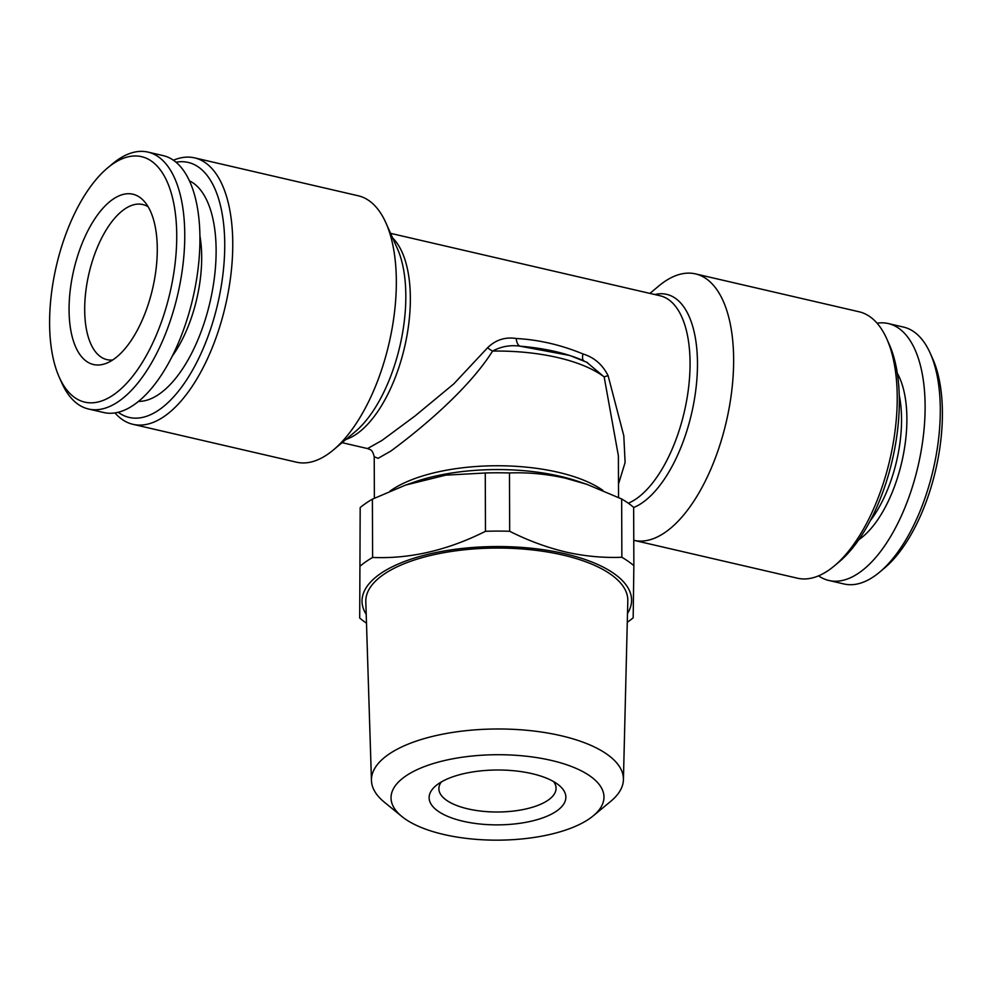 <?xml version="1.0" encoding="UTF-8"?>
<svg xmlns="http://www.w3.org/2000/svg" width="992" height="992" viewBox="0 0 992 992"><rect width="100%" height="100%" fill="white"/><g stroke="black" fill="none" stroke-linecap="round" stroke-linejoin="round"><path stroke-width="1.49" d="M69.068 309.789A87.408 40.498 103 0 1 95.852 217.31A87.408 40.498 103 0 1 143.877 200.942A87.408 40.498 103 0 1 157.282 248.955A87.408 40.498 103 0 1 106.28 363.32A87.408 40.498 103 0 1 69.068 309.789M112.642 359.984A79.596 36.878 103 0 1 106.9 359.625A79.596 36.878 103 0 1 84.692 309.777A79.596 36.878 103 0 1 142.811 204.538A79.596 36.878 103 0 1 148.13 206.745M176.737 235.538A125.996 58.367 103 0 1 130.845 378.51A125.996 58.367 103 0 1 59.21 377.134A125.996 58.367 103 0 1 49.6 323.218A125.996 58.367 103 0 1 107.682 167.859A125.996 58.367 103 0 1 176.737 235.538M107.682 167.859L112.48 163.841A131.849 61.082 103 0 1 147.982 152.098A131.849 61.082 103 0 1 184.76 234.67A131.849 61.082 103 0 1 88.486 409.002A131.849 61.082 103 0 1 61.764 382.85L59.21 377.134M147.982 152.098L163.159 155.608A131.849 61.082 103 0 1 199.938 238.179A131.849 61.082 103 0 1 103.664 412.511L88.486 409.002M199.913 235.873A91.81 42.532 103 0 1 201.686 257.201A91.81 42.532 103 0 1 171.963 356.587M189.472 180.854A113.782 52.712 103 0 1 216.12 250.331A113.782 52.712 103 0 1 138.384 401.4M463.004 821.227A68.374 27.441 179.8 0 0 544.025 817.408A68.374 27.441 179.8 0 0 558.918 785.205A68.374 27.441 179.8 0 0 531.997 773.648A68.374 27.441 179.8 0 0 435.996 785.627A68.374 27.441 179.8 0 0 463.004 821.227M441.266 782.006A58.602 23.51 179.8 0 0 438.873 788.702A58.602 23.51 179.8 0 0 467.902 808.877A58.602 23.51 179.8 0 0 526.665 808.79A58.602 23.51 179.8 0 0 556.066 788.293A58.602 23.51 179.8 0 0 553.623 781.609M593.266 815.821L610.774 801.3A125.996 50.567 179.8 0 0 623.422 779.675A125.996 50.567 179.8 0 0 561.013 735.704A125.996 50.567 179.8 0 0 434.037 736.039A125.996 50.567 179.8 0 0 371.454 780.555A125.996 50.567 179.8 0 0 384.251 802.094L401.859 816.49A106.466 42.718 179.8 0 0 443.784 834.483A106.466 42.718 179.8 0 0 593.266 815.821A106.466 42.718 179.8 0 0 551.217 760.393A106.466 42.718 179.8 0 0 425.06 766.345A106.466 42.718 179.8 0 0 401.859 816.49M623.422 779.675L627.812 600.768A131.006 52.576 179.8 0 0 562.91 555.049A131.006 52.576 179.8 0 0 430.888 555.384A131.006 52.576 179.8 0 0 365.812 601.673L371.454 780.555M627.502 613.478A134.788 54.089 179.8 0 0 564.82 553.734A134.788 54.089 179.8 0 0 415.685 557.678A134.788 54.089 179.8 0 0 366.209 614.383M509.479 472.973L509.677 531.278C528.004 540.516 546.704 547.435 565.8 552.023C584.685 556.264 603.372 558.012 621.86 557.268L621.662 498.964L586.904 484.344L565.539 478.218C546.456 473.965 527.769 472.217 509.479 472.973A151.392 60.748 179.8 0 0 485.274 472.998L445.792 475.143L405.678 485.051L372.397 499.162A151.392 60.748 179.8 0 0 360.183 507.582L359.699 618.028L360.183 507.582M509.677 531.278A151.392 60.748 179.8 0 0 485.472 531.303L485.274 472.998M372.397 499.162L372.608 557.467C410.068 559.004 447.69 550.287 485.472 531.303M372.608 557.467A151.392 60.748 179.8 0 0 360.394 565.886M359.699 618.028A151.392 60.748 179.8 0 0 366.494 623.162M586.904 484.344L578.448 481.467A125.996 50.555 179.8 0 0 560.108 476.284A125.996 50.555 179.8 0 0 414.346 482.038L405.678 485.051M649.909 293.409L658.688 286.068A136.735 63.339 103 0 1 695.504 273.891L859.084 311.773A136.735 63.339 103 0 1 886.798 338.892L889.34 344.608A130.87 60.636 103 0 1 899.335 400.619A130.87 60.636 103 0 1 838.996 561.993L834.198 566.01A136.735 63.339 103 0 1 797.382 578.187L633.801 540.305A136.735 63.339 103 0 1 633.764 540.305M886.798 338.892A136.735 63.339 103 0 1 897.227 397.408A136.735 63.339 103 0 1 834.198 566.01M695.504 273.891A136.735 63.339 103 0 1 733.634 359.513A136.735 63.339 103 0 1 633.801 540.305M602.888 490.395A122.09 48.992 179.8 0 0 558.112 472.266A122.09 48.992 179.8 0 0 391.108 490.333A122.09 48.992 179.8 0 0 390.079 491.065M176.043 162.217A130.87 60.636 103 0 1 224.738 244.379A130.87 60.636 103 0 1 187.897 377.915A130.87 60.636 103 0 1 118.135 412.238M173.439 160.233A136.735 63.339 103 0 1 194.618 157.877A136.735 63.339 103 0 1 232.76 243.511A136.735 63.339 103 0 1 132.916 424.303A136.735 63.339 103 0 1 114.936 412.883M132.916 424.303L296.496 462.185A136.735 63.339 -77 0 0 333.312 450.008A136.735 63.339 -77 0 0 396.341 281.406A136.735 63.339 -77 0 0 385.913 222.89A136.735 63.339 -77 0 0 358.199 195.771L194.618 157.877M618.537 497.438L618.388 455.874L604.165 376.923A122.09 48.992 179.8 0 0 492.59 351.081C467.567 390.761 418.252 430.863 390.972 450.976L378.113 458.316L374.22 456.742C372.36 449.426 370.735 449.946 367.548 448.57L381.945 440.46L414.991 415.995L453.803 383.867L487.593 347.733C495.678 339.859 505.226 336.784 516.249 338.508C538.718 339.71 560.964 344.869 582.986 353.958A9.771 4.005 -66.9 0 0 583.693 360.778M870.096 520.961A91.81 42.532 -77 0 0 901.542 419.281A91.81 42.532 -77 0 0 899.236 395.138M858.725 539.797A95.716 44.342 -77 0 0 906.886 418.711A95.716 44.342 -77 0 0 897.301 373.228M818.561 575.844A131.849 61.082 -77 0 0 828.841 580.469L844.018 583.978A131.849 61.082 -77 0 0 879.52 572.235A131.849 61.082 -77 0 0 940.292 409.646A131.849 61.082 -77 0 0 930.236 353.226A131.849 61.082 -77 0 0 903.514 327.075L888.336 323.566A131.849 61.082 -77 0 0 877.064 323.194M828.841 580.469A131.849 61.082 -77 0 0 925.114 406.137A131.849 61.082 -77 0 0 888.336 323.566M879.52 572.235L884.318 568.218A125.996 58.367 -77 0 0 942.4 412.858A125.996 58.367 -77 0 0 932.79 358.943L930.236 353.226M618.487 484.096L625.109 462.495L623.807 435.798L608.096 375.646C602.504 364.597 594.134 357.368 582.986 353.958M569.706 355.458L520.155 346.196A9.771 4.91 92.4 0 1 516.249 338.508M586.619 362.13L604.165 376.923A9.771 0.657 -13.9 0 1 608.096 375.646M487.593 347.733A9.771 3.249 32.4 0 0 492.59 351.081C501.233 346.431 510.421 344.794 520.155 346.196A117.205 47.033 -0.2 0 1 572.285 356.339A117.205 47.033 -0.2 0 1 584.214 361.026M621.662 498.964A151.392 60.748 179.8 0 1 633.652 507.358L633.863 565.663A151.392 60.748 179.8 0 0 621.86 557.268M627.291 622.257A151.392 60.748 179.8 0 0 633.169 617.818L633.863 565.663M654.794 294.537A110.298 51.1 103 0 1 697.475 363.432A110.298 51.1 103 0 1 633.652 507.52M390.575 233.343L660.102 295.765A107.434 49.774 103 0 1 690.06 363.047A107.434 49.774 103 0 1 628.308 503.229M385.913 222.89L397.42 248.694A110.298 51.1 103 0 1 405.827 295.889A110.298 51.1 103 0 1 354.987 431.892L333.312 450.008M392.634 237.956A107.434 49.774 103 0 1 410.353 298.27A107.434 49.774 103 0 1 345.972 439.431M374.368 498.195L374.22 456.742M342.091 442.668L367.548 448.57M569.644 355.434L587.388 362.502"/></g></svg>
